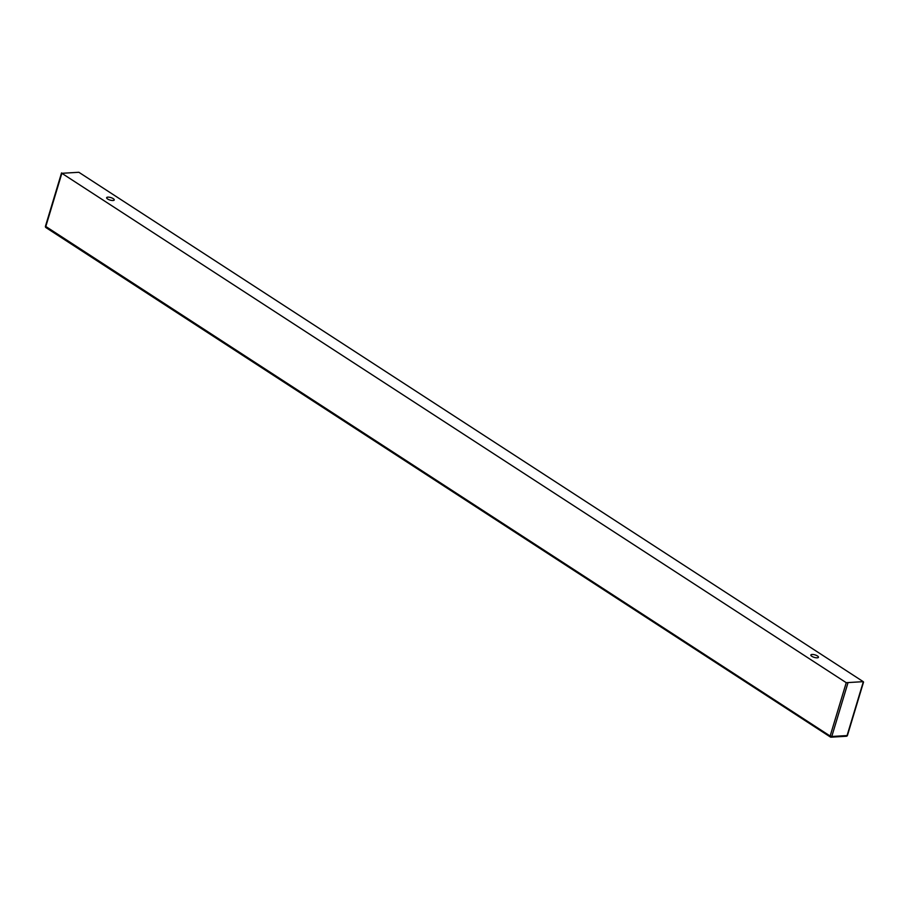 <?xml version="1.0" encoding="UTF-8"?>
<svg xmlns="http://www.w3.org/2000/svg" width="909" height="909" viewBox="0 0 909 909"><rect width="100%" height="100%" fill="white"/><g stroke="black" fill="none" stroke-linecap="round" stroke-linejoin="round"><path stroke-width="1.36" d="M846.245 682.682L61.857 173.301L78.856 172.278L863.243 681.659L846.245 682.682L830.144 736.029L45.45 226.25A1.204 1.204 0 0 0 45.95 227.602A1.204 0.75 -57 0 1 45.757 226.648L61.857 173.301M817.259 657.821A3.977 1.295 16.8 0 0 818.464 657.287A3.977 1.295 16.8 0 0 816.362 655.389A3.977 1.295 16.8 0 0 812.067 654.457A3.977 1.295 16.8 0 0 810.862 654.991A3.977 1.295 16.8 0 0 812.964 656.9A3.977 1.295 16.8 0 0 817.259 657.821M113.034 200.503A3.977 1.295 16.8 0 0 114.239 199.969A3.977 1.295 16.8 0 0 112.148 198.071A3.977 1.295 16.8 0 0 107.853 197.139A3.977 1.295 16.8 0 0 106.637 197.673A3.977 1.295 16.8 0 0 108.739 199.582A3.977 1.295 16.8 0 0 113.034 200.503M863.186 682.227L847.074 735.563L831.78 736.483L847.881 683.136M845.961 736.142A1.204 0.852 -93.4 0 0 847.074 735.563L847.233 735.063M830.144 736.029L831.78 736.483A1.204 0.852 86.6 0 1 830.667 737.063A1.204 0.75 -57 0 1 830.144 736.029M46.268 227.682A1.204 0.75 -57 0 1 45.95 227.602L830.337 736.983A1.204 1.204 0 0 0 831.065 737.176L846.37 736.256A1.204 1.204 0 0 0 847.449 735.404L863.55 682.057M61.551 172.903L45.45 226.25"/></g></svg>
